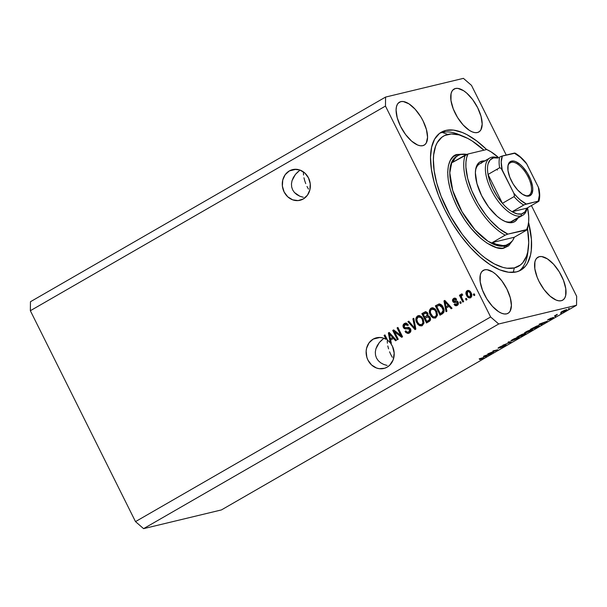 <?xml version="1.0" encoding="UTF-8"?>
<svg xmlns="http://www.w3.org/2000/svg" width="607" height="607" viewBox="0 0 607 607"><rect width="100%" height="100%" fill="white"/><g stroke="black" fill="none" stroke-linecap="round" stroke-linejoin="round"><path stroke-width="0.91" d="M303.303 198.959A15.774 13.938 76.5 0 1 300.002 200.28A15.774 13.938 76.5 0 1 283.34 190.128A15.774 13.938 76.5 0 1 289.327 170.931L296.163 169.285L289.327 170.931L294.524 169.307L299.987 170.066L304.896 173.094L308.5 177.919L310.245 183.822L309.873 189.892L307.43 195.204L303.303 198.959L298.105 200.583L292.635 199.817L287.733 196.797L284.129 191.964L282.384 186.068L282.756 179.998L285.191 174.687L289.327 170.931A15.774 13.938 76.5 0 1 292.627 169.611A15.774 13.938 76.5 0 1 309.289 179.763A15.774 13.938 76.5 0 1 303.303 198.959M303.272 197.26L299.805 196.228L303.272 197.26M296.808 194.612L299.805 196.228L294.395 192.48L296.808 194.612M292.665 189.915L294.395 192.48L292.665 189.915L291.671 187.009L292.665 189.915M291.459 183.883L291.671 187.009L291.459 183.883L292.043 180.651L291.459 183.883M293.393 177.441L292.043 180.651L295.457 174.376L293.393 177.441M298.158 171.569L295.457 174.376L300.01 170.074M303.424 172.456L303.53 175.006L303.424 172.456M303.963 177.783L304.706 180.696L303.963 177.783M305.738 183.633L304.706 180.696L305.738 183.633M308.462 189.096L306.998 186.463L308.462 189.096M387.152 367.144A15.774 13.938 76.5 0 1 383.852 368.457A15.774 13.938 76.5 0 1 367.189 358.312A15.774 13.938 76.5 0 1 373.176 339.108L380.02 337.469L373.176 339.108L376.241 337.849L379.527 337.454L382.85 337.932L386.022 339.267L384.094 335.398L384.937 334.912L387.645 340.352A15.774 13.938 76.5 0 1 390.271 342.887L388.374 332.932L389.201 332.454L396.454 340.307L395.574 340.808L393.473 338.425L390.635 340.064L391.318 343.266L390.794 343.562L392.547 346.506L394.193 353.198L393.161 359.883L389.648 365.27L387.152 367.144L384.641 368.244L379.208 368.684L376.492 368.001L371.583 364.982L367.979 360.148L366.848 357.28L366.15 351.18L366.605 348.183L369.048 342.864L373.176 339.108A15.774 13.938 76.5 0 1 376.477 337.796A15.774 13.938 76.5 0 1 386.022 339.267L386.705 339.101L384.777 335.231L384.094 335.398L386.022 339.267L386.705 339.101A15.774 13.938 76.5 0 1 387.167 339.381A15.774 13.938 76.5 0 0 386.705 339.101L385.028 335.087L384.094 335.398L384.937 334.912L387.645 340.352A15.774 13.938 76.5 0 1 390.271 342.887L390.954 342.727L389.057 332.765L388.374 332.932L390.271 342.887L390.954 342.727A15.774 13.938 76.5 0 1 391.295 343.152A15.774 13.938 76.5 0 0 390.954 342.727L389.337 332.606L388.374 332.932L389.201 332.454L396.454 340.307L395.574 340.808L393.473 338.425L390.635 340.064L391.318 343.266L390.794 343.562A15.774 13.938 76.5 0 1 387.152 367.144M387.122 365.444L383.662 364.405L387.122 365.444M380.665 362.796L383.662 364.405L380.665 362.796L378.252 360.664L380.665 362.796M376.515 358.1L378.252 360.664L376.515 358.1L375.521 355.194L376.515 358.1M375.316 352.068L375.521 355.194L375.316 352.068L375.892 348.835L375.316 352.068M377.243 345.626L375.892 348.835L379.307 342.553L377.243 345.626M382.008 339.745L379.307 342.553L383.859 338.258M387.274 340.641L387.38 343.183L387.274 340.641M387.82 345.967L388.563 348.881L387.82 345.967M389.588 351.81L390.855 354.647L389.588 351.81M392.312 357.28L390.855 354.647L392.312 357.28M539.319 256.67A24.781 11.214 -120 0 1 560.815 274.531A24.781 11.214 -120 0 1 562.674 300.169A24.781 11.214 -120 0 1 561.278 300.715L558.872 300.822L556.133 300.078L550.094 296.186L544.092 289.63L539.031 281.405L537.104 277.058L534.828 268.711L534.911 261.89L535.844 259.386L537.332 257.626L539.319 256.67L541.725 256.564L547.431 258.878L553.561 264.204L559.206 271.739L563.493 280.335L565.77 288.682L565.686 295.503L564.753 298.007L563.266 299.767L561.278 300.715A24.781 11.214 -120 0 1 539.782 282.862A24.781 11.214 -120 0 1 537.923 257.224A24.781 11.214 -120 0 1 539.319 256.67L536.747 258.15L539.319 256.67M455.462 88.493A24.781 11.214 -120 0 1 476.958 106.346A24.781 11.214 -120 0 1 478.817 131.985A24.781 11.214 -120 0 1 477.428 132.538L475.015 132.645L472.276 131.901L469.317 130.33L463.179 125.004L457.541 117.47L453.254 108.873L450.978 100.527L451.054 93.706L451.987 91.202L453.475 89.441L455.462 88.493L457.875 88.387L463.573 90.693L466.646 93.023L472.648 99.578L477.709 107.803L481.055 116.438L482.178 124.169L480.903 129.822L479.416 131.582L477.428 132.538A24.781 11.214 -120 0 1 455.933 114.677A24.781 11.214 -120 0 1 454.074 89.039A24.781 11.214 -120 0 1 455.462 88.493L452.898 89.973L455.462 88.493M400.84 101.627A24.781 11.214 -120 0 1 422.335 119.488A24.781 11.214 -120 0 1 424.194 145.126A24.781 11.214 -120 0 1 422.806 145.672L420.393 145.779L417.654 145.035L411.622 141.143L405.62 134.579L400.559 126.362L397.213 117.728L396.09 109.996L396.432 106.847L397.365 104.343L398.852 102.575L400.84 101.627L403.253 101.521L408.951 103.835L415.089 109.161L420.727 116.696L423.087 120.937L426.433 129.572L427.556 137.311L426.281 142.964L424.794 144.724L422.806 145.672A24.781 11.214 -120 0 1 401.31 127.811A24.781 11.214 -120 0 1 399.452 102.181A24.781 11.214 -120 0 1 400.84 101.627L398.275 103.107L400.84 101.627M484.697 269.812A24.781 11.214 -120 0 1 506.192 287.672A24.781 11.214 -120 0 1 508.051 313.303A24.781 11.214 -120 0 1 506.655 313.857L504.25 313.963L501.511 313.22L498.544 311.649L492.406 306.323L486.768 298.788L482.482 290.192L480.205 281.853L480.289 275.024L481.222 272.52L482.709 270.76L484.697 269.812L487.102 269.705L492.808 272.012L495.873 274.341L501.883 280.904L506.944 289.122L510.29 297.756L511.405 305.488L510.13 311.141L508.643 312.901L506.655 313.857A24.781 11.214 -120 0 1 485.16 295.996A24.781 11.214 -120 0 1 483.301 270.358A24.781 11.214 -120 0 1 484.697 269.812L482.125 271.291L484.697 269.812M486.655 149.565L476.753 140.968L467.011 134.678L462.322 132.485L453.528 130.088L445.788 130.429A79.6 36.018 -120 0 0 441.312 132.205A79.6 36.018 -120 0 0 447.291 214.544A79.6 36.018 -120 0 0 516.329 271.913L519.706 270.722L525.321 266.344L527.498 263.203L530.495 255.16L531.284 250.334L531.413 239.325L528.576 222.435A79.6 36.018 -120 0 1 520.806 270.145A79.6 36.018 -120 0 1 516.329 271.913L508.598 272.255L499.796 269.865L490.281 264.827L480.41 257.353L470.569 247.709L461.123 236.282L452.45 223.513L444.87 209.878L438.686 195.909L434.126 182.138L431.38 169.11L430.53 157.304L431.63 147.19L434.627 139.147L439.407 133.487L442.412 131.62L445.788 130.429L442.306 132.432L445.788 130.429A79.6 36.018 -120 0 1 486.624 149.534M462.815 370.809L221.426 509.926L576.544 305.268L498.711 323.986L143.586 528.644L221.426 509.926L143.586 528.644L498.711 323.986L490.623 316.968L385.468 106.073L30.35 310.723L135.498 521.618L490.623 316.968L135.498 521.618L143.586 528.644L135.498 521.618L30.35 310.723L385.468 106.073L385.574 97.074L463.414 78.356L471.502 85.382L506.23 155.043L471.502 85.382L463.414 78.356L385.574 97.074L30.456 301.732L385.574 97.074L385.468 106.073L490.623 316.968L498.711 323.986L576.544 305.268L462.815 370.809M531.421 205.561L576.65 296.277L576.544 305.268L576.65 296.277L531.421 205.561M394.542 331.832L398.245 339.267L397.403 339.753L392.744 330.413L393.647 329.897L400.787 335.368L397.069 327.917L397.911 327.431L402.57 336.779L401.667 337.295L394.542 331.832L401.667 337.295L402.57 336.779L397.911 327.431L397.069 327.917L400.787 335.368L393.647 329.897L392.744 330.413L397.403 339.753L398.245 339.267L394.542 331.832L395.225 331.665L394.542 331.832M408.807 333.289L405.749 331.27L405.066 331.43L408.458 333.387L409.361 333.023C410.886 332.075 411.288 330.678 410.56 328.827L410.825 331.27L409.831 332.704L407.836 333.463L405.863 332.56L405.066 331.43L405.855 330.823L406.789 331.892L408.071 332.173L409.452 331.46L409.922 329.897L408.792 328.516L405.362 328.918L403.989 328.311L402.972 325.982L403.996 323.819L406.599 323.235L408.321 324.874L407.532 325.481L406.417 324.396L404.725 324.775L404.004 326.278L404.71 327.636L408.906 327.378L410.56 328.827L408.192 327.317L404.945 327.772L404.209 326.976L405.006 324.601L406.265 324.191M413.777 318.296L415.871 329.115L414.998 329.616L407.912 321.672L408.784 321.171L414.847 328.296L412.897 318.796L413.777 318.296L412.897 318.796L414.847 328.296L408.784 321.171L407.912 321.672L414.998 329.616L415.871 329.115L413.777 318.296M421.835 325.784L419.869 325.306L419.187 325.473L421.501 325.891L422.313 325.557L419.953 325.822L417.791 324.313L416.053 320.944L415.97 318.091L417.35 316.088L419.642 315.64L421.736 316.869L423.352 319.373L423.921 323.197L422.313 325.557L423.989 322.757L423.14 318.918L418.322 315.655L417.533 315.966C415.537 317.764 415.279 320.018 416.766 322.742L419.187 325.473L419.869 325.306L417.449 322.583L416.766 322.742L417.449 322.583C415.962 319.859 416.22 317.598 418.215 315.807L418.678 315.587M435.34 318.007L433.368 317.529L434.999 318.106L435.811 317.78L433.459 318.038L431.296 316.528L429.559 313.159L429.475 310.306L430.674 308.424L433.148 307.855L435.242 309.092L436.858 311.588L437.427 315.412L435.811 317.78L437.495 314.972L436.645 311.141L431.827 307.87L431.038 308.189C429.043 309.98 428.785 312.241 430.264 314.965L432.685 317.689L433.368 317.529L430.947 314.798L430.264 314.965L430.947 314.798C429.468 312.074 429.726 309.813 431.721 308.022L432.184 307.802M446.236 308.022L446.919 311.224L446.039 311.725L443.975 300.89L444.802 300.412L452.056 308.265L451.176 308.766L449.074 306.383L446.236 308.022L449.074 306.383L451.176 308.766L452.056 308.265L444.802 300.412L443.975 300.89L446.039 311.725L446.919 311.224L446.236 308.022M474.173 293.796L474.841 295.131L473.999 295.617L473.331 294.281L474.173 293.796L473.331 294.281L473.999 295.617L474.841 295.131L474.173 293.796M471.108 292.817L471.798 294.797L471.518 296.808L470.061 297.946L468.27 297.589L466.093 294.22L466.244 291.565L467.39 290.541L468.885 290.51L471.108 292.817C470.205 290.821 468.877 290.108 467.124 290.677C465.69 291.952 465.523 293.56 466.608 295.503C467.511 297.536 468.854 298.272 470.63 297.711C472.071 296.413 472.231 294.774 471.108 292.817M466.373 298.295L467.033 299.63L466.191 300.116L465.523 298.781L466.373 298.295L465.523 298.781L466.191 300.116L467.033 299.63L466.373 298.295M461.904 298.052L463.657 301.573L462.815 302.058L459.431 295.268L460.273 294.774L460.812 295.859L460.903 294.41L461.684 293.94L462.185 293.985L462.352 295.139L461.32 296.049L461.904 298.052L461.358 296.573L461.722 295.351L462.352 295.139L462.185 293.985L461.206 294.084L460.812 295.859L460.273 294.774L459.431 295.268L462.815 302.058L463.657 301.573L461.904 298.052M460.569 301.633L461.229 302.969L460.387 303.454L459.727 302.127L460.569 301.633L459.727 302.127L460.387 303.454L461.229 302.969L460.569 301.633M456.775 304.448L457.443 304.289L458.012 302.605L457.329 302.772L456.343 304.623L457.443 304.289L454.871 303.826L454.082 304.433L454.764 304.274L456.828 305.625L454.764 304.274L454.082 304.433C454.931 305.731 455.963 306.072 457.185 305.458C458.399 304.691 458.702 303.583 458.088 302.119L458.08 304.638L456.79 305.655L455.485 305.685L454.082 304.433L454.871 303.826L455.72 304.6L456.76 304.456L457.329 302.772L456.768 302.248L454.135 302.536L453.217 302.111L452.465 300.586L452.739 299.297L454.013 298.265L455.614 298.318L456.54 299.274L455.751 299.881L455.03 299.251L454.157 299.395L453.452 300.162L453.611 300.996L456.836 300.935L458.088 302.119C457.382 300.943 456.418 300.602 455.204 301.087L453.512 300.837L454.157 299.395L455.22 299.076M439.036 303.955L435.371 305.852L436.054 305.685L440.621 314.851L436.054 305.685L435.371 305.852L440.029 315.192L442.42 313.811C444.438 312.157 444.681 309.987 443.156 307.309L444.036 309.798L443.899 312.279L440.029 315.192L435.371 305.852L439.696 303.955L441.494 304.934L443.156 307.309C442.298 305.245 440.925 304.13 439.036 303.955L438.869 303.993M430.113 317.378L430.287 320.382L426.524 322.977L421.865 313.629L425.287 311.801L427.146 312.377L428.018 313.849L427.852 315.723L429.187 316.164L430.113 317.378L427.852 315.723L427.783 313.242L425.272 311.801L421.865 313.629L426.524 322.977L429.02 321.535C430.583 320.617 430.947 319.229 430.113 317.378M489.614 353.168L493.423 352.257L487.8 353.889L495.934 350.482L492.967 350.914L497.748 349.761L489.614 353.168L497.748 349.761L492.967 350.914L495.934 350.482L487.8 353.889L493.423 352.257L489.614 353.168M499.288 347.69L500.001 346.847L503.408 345.353L499.485 347.136C498.066 347.963 497.717 348.312 498.438 348.183L504.789 345.042L504.053 345.967L500.206 347.826L504.538 345.869C506.063 344.981 506.45 344.601 505.699 344.73L501.534 347.371L505.024 345.186L499.083 347.97L498.074 348.213L498.658 347.636L505.699 344.73L498.954 347.454M508.825 341.771L511.048 342.098L502.968 345.148L510.009 342.507L507.953 342.28L508.825 341.771L507.953 342.28L510.009 342.507L502.968 345.148L511.048 342.098L508.825 341.771M519.144 337.204L512.589 339.586C510.593 340.815 510.358 341.233 511.883 340.838L511.572 340.216L511.883 340.838L517.483 338.41L511.473 340.922L510.942 340.937L511.124 340.557L513.788 338.934L518.666 337.06L519.084 337.295L517.483 338.41L519.16 337.097M532.65 329.426L526.094 331.801C524.099 333.038 523.864 333.455 525.381 333.053L525.078 332.431L525.381 333.053L530.988 330.625L524.979 333.144L524.448 333.16L524.63 332.773L527.293 331.149L532.172 329.275L532.589 329.51L530.988 330.625L532.665 329.313M541.376 324.138L542.097 324.206L541.216 324.715L539.031 324.366L539.851 323.895L547.226 321.247L541.376 324.138L547.226 321.247L539.851 323.895L539.031 324.366L541.216 324.715L542.097 324.206L541.376 324.138M569.229 308.341L568.387 308.826L569.229 308.341M566.134 309.76L566.892 309.684L566.581 310.063L563.326 311.793L561.103 312.461L561.225 312.044L566.134 309.76L562.097 311.49C560.678 312.37 560.519 312.658 561.634 312.362L565.701 310.625C567.135 309.729 567.279 309.441 566.134 309.76L566.9 309.699M561.422 312.84L560.58 313.326L561.422 312.84M557.029 314.995L554.517 315.883L557.279 314.335L556.422 315.048L557.029 314.995L556.475 315.079L557.279 314.335L554.517 315.883L557.029 314.995M555.724 316.126L554.881 316.611L555.724 316.126M548.622 319.563L550.784 318.159L547.848 320.033L552.476 317.893L549.236 319.737L553.584 317.415L549.866 319.525L552.575 317.878L548.106 319.957L547.56 320.003L548.387 319.396L553.235 317.431L548.417 319.373M538.272 325.595L539.206 325.481L539.039 325.883L535.199 328.182L530.419 329.328L536.573 326.134L530.419 329.328L535.199 328.182L537.597 326.801C539.608 325.572 539.828 325.177 538.272 325.595L539.282 325.534M525.252 333.44L521.694 335.959L516.921 337.113L522.574 334.169L525.252 333.44L516.921 337.113L521.694 335.959L524.198 334.518C525.761 333.615 526.11 333.258 525.252 333.44L525.723 333.425M485.775 356.18L486.495 356.248L485.615 356.757L483.43 356.408L484.249 355.937L491.632 353.289L485.775 356.18L491.632 353.289L484.249 355.937L483.43 356.408L485.615 356.757L486.495 356.248L485.775 356.18M482.997 358.282L479.758 359.655L482.982 358.009L479.151 358.874L483.726 357.515L482.997 358.282C484.227 357.523 484.303 357.303 483.233 357.614L479.151 358.874L482.96 358.001L479.758 359.655L482.997 358.282C484.227 357.523 484.303 357.303 483.233 357.614M30.456 301.732L30.35 310.723L30.456 301.732M561.407 311.915L561.634 312.362L561.407 311.915M560.898 312.415L561.634 312.362M562.477 311.877L562.514 311.254L565.223 310.033L565.223 310.731L561.9 311.922L564.404 311.163L565.838 310.306L565.322 310.238L565.223 310.731M556.293 314.836L555.913 315.261M552.476 317.893L551.922 318.394M540.898 324.085L541.216 324.715L540.898 324.085M541.095 324.115L539.873 323.888L543.303 322.658L541.095 324.115L543.379 322.803L539.942 324.009L541.095 324.115M538.265 325.989L535.435 326.763L531.823 328.706L535.488 327.826L531.755 328.562L537.316 325.868L538.265 325.989L538.09 325.64L538.303 326.02L535.488 327.826L538.197 326.187L538.113 325.64M524.402 333.122L525.381 333.053M526.239 332.568L525.396 332.628L526.239 332.568C525.002 332.909 525.146 332.606 526.656 331.665L530.905 329.851C532.066 329.54 531.907 329.844 530.427 330.762L526.239 332.568L530.564 330.686L531.573 329.973L531.489 329.434M522.103 334.556L518.317 336.49L519.751 336.149L518.249 336.346L522.012 334.374L519.751 336.149L522.02 334.821M524.41 333.926L520.305 336.012L521.982 335.61L520.237 335.868L524.319 333.744L524.418 334.184L521.982 335.61L524.418 334.184M510.897 340.899L511.883 340.838M512.733 340.352L511.891 340.413L512.733 340.352C511.496 340.686 511.64 340.39 513.15 339.45L517.399 337.636C518.56 337.325 518.401 337.629 516.921 338.547L512.733 340.352L517.194 338.387L518.074 337.758L517.983 337.211M509.834 341.923L510.176 342.598L509.834 341.923M509.705 341.9L510.009 342.507L509.705 341.9M509.288 341.84L509.607 342.485L509.288 341.84M498.043 348.19L498.438 348.183M506.094 344.723L505.699 344.73M485.304 356.127L485.615 356.757L485.304 356.127M485.494 356.157L484.28 355.93L487.702 354.7L485.494 356.157L487.778 354.845L484.34 356.051L485.494 356.157M482.96 358.001L482.474 358.396M565.322 310.238L562.575 311.383M530.905 329.851L525.245 332.317M517.399 337.636L511.739 340.102M474.591 295.275L474.014 294.114L473.331 294.281L474.264 293.97L474.591 295.275M470.053 297.946L470.63 297.711M470.387 297.832L467.291 295.336L466.608 295.503L467.291 295.336C466.206 293.401 466.373 291.785 467.807 290.51L468.043 290.389M467.694 290.442L467.124 290.677M466.646 293.515L468.437 297.013L470.744 297.779M468.953 297.422L469.53 297.703M468.073 290.374L466.927 291.398L466.601 293.158M468.46 291.398L469.879 291.709L471.176 293.629L471.51 295.465L470.455 296.717M467.587 291.656L466.897 293.219L467.929 295.829L469.348 296.876L470.85 296.565L470.159 296.732L470.85 295.442L470.296 293.371L470.979 293.204L470.296 293.371L468.816 291.641L467.587 291.656C468.809 291.375 469.712 291.944 470.296 293.371L470.167 296.732C468.938 297.013 468.035 296.444 467.451 295.01L467.587 291.656L468.596 291.36M470.167 296.732L470.85 296.565L470.979 293.204C470.395 291.777 469.492 291.208 468.27 291.497M466.783 299.775L466.206 298.614L465.523 298.781L466.457 298.469L466.783 299.775M463.407 301.717L460.114 295.101L459.431 295.268L460.356 294.956L463.407 301.717M461.403 295.723L460.812 295.859L461.403 295.723M461.495 295.7L461.889 293.917L461.495 295.7M461.806 293.94L461.206 294.084L461.806 293.94M462.185 293.985L461.206 294.084M461.722 295.351L462.352 295.139M460.986 303.113L460.409 301.96L459.727 302.127L460.652 301.816L460.986 303.113M456.502 305.738L457.185 305.458M456.828 302.263L458.012 302.605L456.828 302.263M452.739 301.459L456.532 302.187L452.739 301.459L453.421 301.292L454.324 298.28L453.641 298.439L452.739 301.459M454.157 299.395L455.751 299.881L456.54 299.274C455.743 298.09 454.78 297.817 453.641 298.439L454.658 298.113M454.309 298.166L453.641 298.439M456.434 299.714L454.84 299.228L456.289 299.517M454.696 298.098L453.421 299.13L453.247 300.867L454.818 302.369L457.807 302.301L457.883 303.94L456.669 304.494M455.682 302.332L456.532 302.187M446.684 311.353L444.658 300.723L443.975 300.89L444.939 300.564L446.684 311.353M451.722 308.447L449.757 306.224L449.074 306.383L449.757 306.224L451.722 308.447M445.955 302.946L445.842 302.445M445.553 301.459L448.937 305.291L445.97 306.77L444.87 301.626L445.553 301.459L444.87 301.626L446.289 303.28L446.972 303.113L445.553 301.459M446.289 303.28L448.254 305.458L448.937 305.291L444.87 301.626L445.97 306.77L448.937 305.291L445.97 306.77L448.254 305.458L446.289 303.28M439.468 305.162L440.583 305.048L441.835 305.86L443.755 309.76L443.451 311.801L441.008 313.447L440.325 313.614L436.759 306.452L440.105 304.995L439.18 305.192L442.306 307.779L442.989 307.62L440.105 304.995L438.869 305.465M440.105 304.995L436.759 306.452L440.325 313.614L442.457 312.613L443.808 310.086L442.989 307.62L442.306 307.779L443.125 310.253L443.808 310.086L443.125 310.253L441.775 312.78L442.457 312.613L440.325 313.614L442.776 311.96L443.125 310.253L441.486 306.421L439.422 305.154M432.503 307.703L431.031 308.553L430.249 309.843L430.242 313L431.979 316.368L434.961 318.022M432.609 308.955L434.916 309.395L436.774 312.097L437.108 314.927L435.371 316.755M431.592 309.274L430.401 310.913L430.553 313.113L432.852 316.573L434.377 316.975L435.947 316.52L435.265 316.687L436.425 315.086L435.788 311.596L436.471 311.429L435.788 311.596L434.384 309.684L435.067 309.524L431.592 309.274L434.384 309.684L435.788 311.596C436.926 313.629 436.744 315.329 435.265 316.687C433.451 317.264 432.07 316.528 431.122 314.487C429.915 312.408 430.075 310.67 431.592 309.274L432.837 308.88M435.265 316.687L435.947 316.52C437.427 315.162 437.609 313.47 436.471 311.429L435.067 309.524L432.275 309.115M425.735 311.702L422.548 313.47L427.116 322.636L422.548 313.47L421.865 313.629L425.606 311.755M428.269 316.687L429.748 317.347L430.226 318.986L429.771 319.859L427.503 321.232L426.82 321.399L425.188 318.121L427.609 316.846L429.27 317.871L429.953 317.704L428.292 316.679L425.188 318.121L426.82 321.399L429.938 319.677L429.953 317.704L429.27 317.871L429.255 319.843L429.938 319.677L426.82 321.399L429.088 320.018L429.544 319.145L429.066 317.514L427.586 316.854M426.941 312.901L427.874 314.153L427.73 315.261L424.642 317.029L423.254 314.236L425.628 312.984L427.017 313.887L427.7 313.72L425.628 312.984M427.874 314.153L427.935 314.623M427.017 313.887L426.918 315.602L427.601 315.435L427.7 313.72L427.017 313.887L426.266 313.06L423.254 314.236L424.642 317.029L427.601 315.435L424.642 317.029L426.918 315.602L427.017 313.887M418.997 315.488L417.525 316.338L416.743 317.628L416.736 320.777L418.792 324.487L421.455 325.8M419.103 316.74L421.25 317.059L423.125 319.54L423.603 322.704L422.442 324.305C423.929 322.947 424.103 321.247 422.965 319.214L421.562 317.309L418.769 316.892M421.759 324.472L422.442 324.305L421.759 324.472L422.92 322.871L422.282 319.381L422.965 319.214L422.282 319.381L420.879 317.469L421.562 317.309L418.086 317.059L420.879 317.469L422.282 319.381C423.42 321.414 423.246 323.114 421.759 324.472C419.945 325.048 418.564 324.313 417.616 322.271C416.41 320.192 416.569 318.455 418.086 317.059L419.331 316.664M415.552 329.298L408.594 321.505L407.912 321.672L408.913 321.323L415.552 329.298M415.529 328.137L414.847 328.296L415.529 328.137L415.15 326.452L414.467 326.619L415.15 326.452L413.579 318.637L412.897 318.796L413.815 318.5L415.529 328.137M408.89 331.885L409.573 331.726L410.415 329.176L409.733 329.343L408.89 331.885L408.276 332.135L409.573 331.726L408.89 331.885C407.654 332.484 406.644 332.135 405.855 330.823L405.066 331.43L406.007 331.065L406.827 332.651L408.875 333.273M406.819 328.744L409.733 329.343L410.415 329.176L407.502 328.577C406.06 329.093 404.899 328.66 404.034 327.272L403.352 327.439C404.216 328.827 405.377 329.26 406.819 328.744M405.006 324.601L407.532 325.481L408.321 324.874L405.264 323.182L404.429 323.523C403.018 324.419 402.653 325.724 403.352 327.439L404.034 327.272C403.336 325.564 403.693 324.252 405.112 323.356L405.605 323.121M408.215 325.314L405.688 324.434M407.138 332.879L407.638 333.129M407.578 327.393L407.001 327.537M406.371 324.168L407.107 324.237M407.1 324.229L408.109 325.147M405.62 323.114L403.769 325.003L404.315 327.742L406.045 328.759L409.475 328.357L410.56 329.54L410.135 331.293L408.314 332.014M408.283 328.417L408.678 328.349M397.995 339.412L393.427 330.246L392.744 330.413L393.814 330.026L393.427 330.246L397.995 339.412M401.47 335.201L400.787 335.368L401.47 335.201L397.752 327.757L397.069 327.917L398.002 327.613L401.47 335.201M402.183 336.999L395.225 331.665L402.183 336.999M396.128 340.489L394.155 338.266L396.128 340.489M390.362 334.988L390.24 334.487M389.96 333.501L393.336 337.333L390.369 338.812L389.277 333.668L389.96 333.501L389.277 333.668L390.696 335.322L391.378 335.155L389.96 333.501M390.696 335.322L392.653 337.492L393.336 337.333L389.277 333.668L390.369 338.812L393.336 337.333L390.369 338.812L392.653 337.492L390.696 335.322M418.086 317.059L416.804 319.426L417.616 322.271L419.346 324.358L421.85 324.548M522.862 215.219A33.044 14.947 -120 0 1 521.003 215.955L510.791 221.843A33.044 14.947 -120 0 1 504.531 221.221A33.044 14.947 60 0 0 510.791 221.843L521.003 215.955L521.496 213.952A31.541 14.272 -120 0 1 512.111 211.729A31.541 14.272 -120 0 1 502.429 203.315A31.541 14.272 -120 0 1 488.036 174.444A31.541 14.272 -120 0 1 488.157 163.678A31.541 14.272 -120 0 1 493.544 157.896L491.716 157.228A33.044 14.947 60 0 0 491.336 190.203A33.044 14.947 60 0 0 521.003 215.955A33.044 14.947 60 0 0 527.058 208.072A33.044 14.947 -120 0 1 522.862 215.219L512.649 221.107A33.044 14.947 -120 0 1 510.791 221.843L512.612 222.511L515.381 221.183L517.756 218.163A34.546 15.63 -120 0 1 512.612 222.511L510.791 221.843A33.044 14.947 60 0 0 514.212 219.871M497.429 170.066A33.044 14.947 60 0 0 496.723 169.429A33.044 14.947 -120 0 1 497.429 170.066M475.562 170.081L475.577 169.975A34.546 15.63 -120 0 0 505.305 221.563A34.546 15.63 -120 0 0 512.612 222.511L509.258 222.655L505.441 221.616L501.314 219.43L497.027 216.191L488.658 207.048L481.601 195.583L476.943 183.549L475.38 172.775L475.858 168.382L477.155 164.892L479.234 162.433L482.004 161.113L481.601 162.722L482.004 161.113A34.546 15.63 -120 0 1 484.758 160.901M462.875 154.231L457.769 154.459A1.502 1.328 -103.5 0 0 458.604 155.21A1.502 1.328 76.5 0 1 457.769 154.459L453.55 156.477L450.394 160.21L448.414 165.521L447.693 172.206L448.247 179.998L450.068 188.602L453.08 197.692L457.162 206.919L464.954 220.235L470.964 228.262L480.63 238.27L487.148 243.21L496.412 247.55L501.898 248.225L504.356 247.891L508.567 245.873L512.361 240.888L504.356 247.891A1.502 1.328 76.5 0 1 504.849 245.888L508.878 244.082A51.064 23.104 -120 0 1 506.01 245.22A51.064 23.104 -120 0 1 492.421 242.504L505.191 235.152A51.064 23.104 -120 0 1 472.936 198.064A51.064 23.104 -120 0 1 465.258 155.066L452.496 162.418A51.064 23.104 -120 0 1 457.883 155.589A51.064 23.104 -120 0 1 460.759 154.451A51.064 23.104 -120 0 1 466.912 154.421M507.718 244.75A51.064 23.104 60 0 1 504.849 245.888L506.01 245.22L504.849 245.888L498.006 245.774L487.967 241.229L475.106 229.939L461.995 211.676L452.776 190.59L449.802 172.836L451.965 161.599L456.722 156.257A51.064 23.104 60 0 0 460.554 209.081A51.064 23.104 60 0 0 504.849 245.888A1.502 1.328 -103.5 0 0 504.356 247.891C498.301 251.45 474.727 241.419 457.162 206.919C440.25 172.267 449.84 154.261 457.769 154.459L462.39 154.178M527.931 250.972A79.6 36.018 -120 0 1 519.008 271.041A79.6 36.018 60 0 0 527.665 253.491L528.31 248.635A75.101 33.977 -120 0 0 527.475 228.581L528.727 242.557L527.695 252.102L526.497 256.162L522.809 262.656L520.358 265.024L514.334 267.915L513.226 272.391L514.334 267.915A75.101 33.977 -120 0 1 446.919 209.385A75.101 33.977 -120 0 1 447.784 134.435L442.306 132.432A79.6 36.018 60 0 0 439.635 133.312A79.6 36.018 -120 0 1 442.306 132.432A79.6 36.018 -120 0 1 461.472 135.649M528.378 223.93A51.064 23.104 -120 0 1 527.035 229.894L514.273 237.254A51.064 23.104 -120 0 1 508.878 244.082M467.064 154.451L460.759 154.451L458.088 155.475L455.796 157.16L452.496 162.418L467.959 154.026L465.258 155.066A51.064 23.104 60 0 0 472.936 198.064A51.064 23.104 60 0 0 505.191 235.152L507.884 234.112A49.562 22.421 -120 0 1 474.773 197.229A49.562 22.421 -120 0 1 467.959 154.026L486.731 149.512A49.562 22.421 -120 0 1 498.628 157.638L491.048 151.849L486.731 149.512L467.959 154.026L466.646 157.714L465.956 162.099L465.903 167.092L467.694 178.458L471.882 190.909L478.126 203.436L485.919 215.022L490.206 220.159L499.121 228.627L507.884 234.112L526.656 229.598L527.976 225.903L528.667 221.517L528.72 216.532L527.536 207.799A49.562 22.421 -120 0 1 528.492 223.133A49.562 22.421 -120 0 1 526.656 229.598L527.035 229.894A51.064 23.104 60 0 0 528.28 224.757L528.492 223.133M475.577 169.975A34.546 15.63 -120 0 1 482.004 161.113L485.357 160.961M528.31 248.635A75.101 33.977 -120 0 1 514.334 267.915L507.035 268.233L502.991 267.421L494.31 263.901L485.122 257.975L480.448 254.174L471.161 245.076L462.253 234.302L450.348 215.887L441.084 196.205L436.79 183.215L434.187 170.924L433.39 159.785L433.679 154.793L435.621 146.188L437.252 142.653L441.767 137.319L444.597 135.558L451.289 133.95L459.127 134.921L467.807 138.442L472.36 141.12L483.916 150.187A75.101 33.977 -120 0 0 463.68 136.492A75.101 33.977 -120 0 0 447.784 134.435L442.306 132.432A79.6 36.018 60 0 1 459.158 134.617L463.68 136.492M475.478 170.81A33.044 14.947 -120 0 1 479.651 163.852A33.044 14.947 -120 0 1 481.503 163.116A33.044 14.947 60 0 0 475.478 170.81M512.839 240.182L514.273 237.254L492.421 242.504L496.154 244.196L503.006 245.562L506.01 245.22L510.965 242.512M505.191 235.152L492.421 242.504L514.273 237.254L527.035 229.894L507.884 234.112L505.191 235.152M527.908 195.651A18.771 8.498 60 0 0 528.128 176.918A18.771 8.498 60 0 0 511.269 162.281L511.572 161.083A19.674 8.9 -120 0 1 529.228 176.417A19.674 8.9 -120 0 1 529.008 196.053L527.908 195.651A18.771 8.498 -120 0 1 524.38 195.31A18.771 8.498 60 0 0 527.908 195.651L529.008 196.053L527.088 196.137L522.566 194.301L517.695 190.067L513.211 184.088L509.812 177.267L508.006 170.643L508.067 165.225L509.994 161.834L513.484 160.999L515.654 161.591L520.449 164.679L522.877 167.062L527.362 173.048L530.761 179.869L532.567 186.493L532.779 189.407L531.762 193.899L529.008 196.053A19.674 8.9 -120 0 1 524.843 195.515A19.674 8.9 -120 0 1 507.907 166.128A19.674 8.9 -120 0 1 511.572 161.083L511.269 162.281A18.771 8.498 -120 0 1 527.551 175.818A18.771 8.498 -120 0 1 528.963 195.234A18.771 8.498 -120 0 1 527.908 195.651M509.326 163.404L511.269 162.281L509.326 163.404M538.682 201.372L526.884 208.171A31.541 14.272 -120 0 1 521.496 213.952L524.82 212.01L526.884 208.171L512.111 211.729L517.156 213.854L521.496 213.952L521.003 215.955A33.044 14.947 -120 0 1 492.345 192.146A33.044 14.947 -120 0 1 489.864 157.964A33.044 14.947 -120 0 1 491.716 157.228A33.044 14.947 -120 0 1 498.15 157.911A33.044 14.947 60 0 0 491.716 157.228L493.544 157.896L490.221 159.838L488.157 163.678A31.541 14.272 60 0 0 488.036 174.444L489.97 181.759L493.18 189.369L497.437 196.736L502.429 203.315L488.036 174.444L499.637 167.752L501.17 168.359L513.795 193.163L514.47 195.704M497.975 158.017L493.544 157.896A31.541 14.272 -120 0 1 497.975 158.017M514.819 153.245L501.39 156.265M499.993 156.856L499.758 156.985A31.541 14.272 60 0 0 499.637 167.752A31.541 14.272 -120 0 1 499.758 156.985L502.353 155.976L501.215 162.016L502.194 169.884L513.795 193.163L516.876 196.714L520.04 199.764L526.315 204.028L538.219 201.16L539.357 195.12L538.379 187.244L526.777 163.973L520.533 157.365L514.258 153.108L502.353 155.976A30.039 13.589 -120 0 0 502.194 169.884L501.17 168.359L499.637 167.752L488.036 174.444L502.429 203.315A31.541 14.272 60 0 0 512.111 211.729L524.547 204.627L538.599 201.084A31.541 14.272 -120 0 1 538.492 201.486L526.884 208.171L512.111 211.729L523.72 205.037A31.541 14.272 -120 0 1 514.038 196.63L502.429 203.315L514.038 196.63A31.541 14.272 60 0 0 523.72 205.037L526.315 204.028A30.039 13.589 -120 0 1 513.795 193.163L514.417 194.93L514.22 196.463M539.031 189.953L538.379 187.244L526.315 163.169M538.219 201.16A30.039 13.589 -120 0 0 538.379 187.244L538.97 188.898C539.957 193.716 539.942 197.799 538.917 201.152M538.599 201.084L538.492 201.486A31.541 14.272 60 0 0 538.599 201.084M514.948 153.123L514.258 153.108A30.039 13.589 -120 0 1 526.777 163.973M507.854 166.637A18.771 8.498 -120 0 1 510.214 162.699A18.771 8.498 -120 0 1 511.269 162.281A18.771 8.498 60 0 0 507.854 166.629M462.155 295.177L462.838 295.017M434.999 318.106L435.682 317.947M425.272 311.801L425.955 311.641M421.501 325.891L422.184 325.724M405.264 323.182L405.946 323.015M456.722 156.257L457.883 155.589M479.651 163.852L489.864 157.964M514.933 153.04C518.674 155.142 522.339 158.351 525.935 162.661"/></g></svg>
